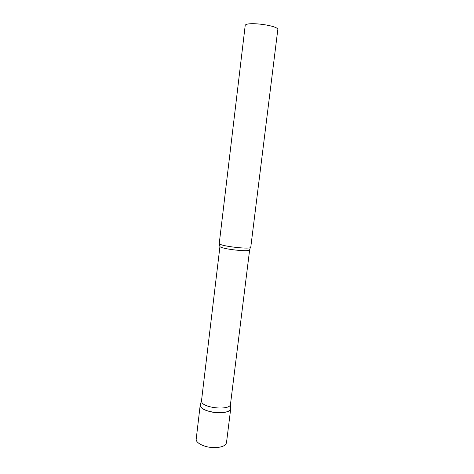 <?xml version="1.0" encoding="UTF-8"?>
<svg xmlns="http://www.w3.org/2000/svg" width="474" height="474" viewBox="0 0 474 474"><rect width="100%" height="100%" fill="white"/><g stroke="black" fill="none" stroke-linecap="round" stroke-linejoin="round"><path stroke-width="0.71" d="M230.696 407.824L230.731 408.576C229.872 411.444 225.618 412.836 217.951 412.753C208.667 412.475 199.513 408.321 200.229 404.885L200.354 405.945C201.865 412.984 231.051 415.414 230.737 408.517L230.696 407.824M200.241 404.826L201.509 400.708L201.622 401.745C203.079 408.286 230.607 410.65 230.483 404.263L230.737 408.517M219.255 243.423L219.462 243.808C221.554 246.415 251.487 249.679 250.77 247.238L277.788 29.732C279.352 25.756 248.18 21.348 245.236 25.158L219.255 243.423M230.731 408.576L226.495 442.68C225.594 445.933 221.334 447.58 213.709 447.616C204.478 447.456 195.442 442.912 196.212 439.019L200.229 404.885M201.503 400.755L219.936 246.599C221.933 249.14 250.296 252.227 249.638 249.834L250.296 247.641M230.483 404.263L249.638 249.834M219.735 246.219L219.699 244.371"/></g></svg>
